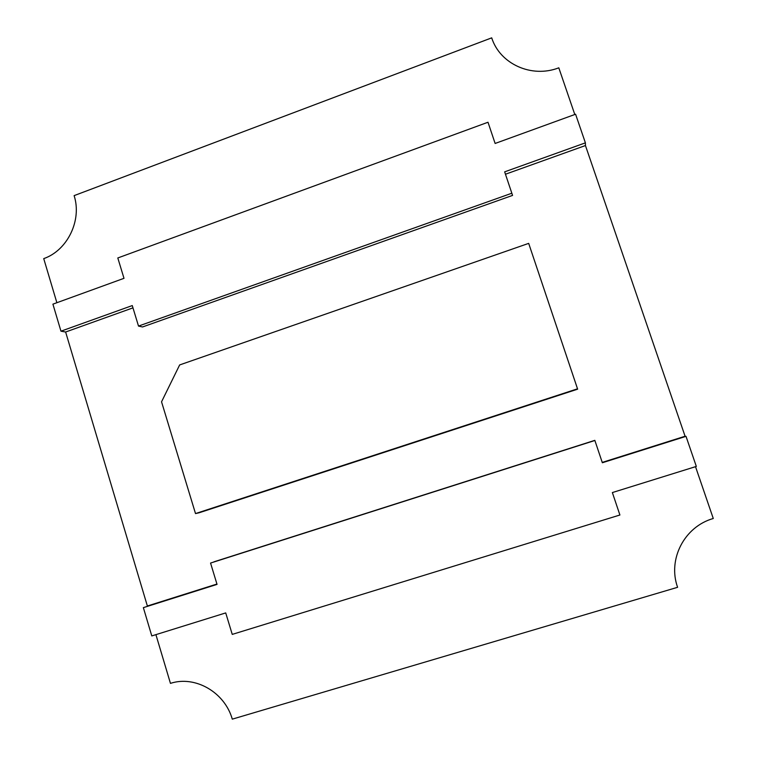 <?xml version="1.0" encoding="UTF-8"?>
<svg xmlns="http://www.w3.org/2000/svg" width="757" height="757" viewBox="0 0 757 757"><rect width="100%" height="100%" fill="white"/><g stroke="black" fill="none" stroke-linecap="round" stroke-linejoin="round"><path stroke-width="1.14" d="M491.709 37.85C499.894 63.966 531.707 78.435 558.798 67.818L574.8 114.506L558.798 67.818C531.707 78.435 499.894 63.966 491.709 37.85L74.12 195.628C82.135 220.24 67.505 250.416 43.726 258.62L56.879 302.715L43.726 258.62C67.505 250.416 82.135 220.24 74.12 195.628L491.709 37.85M695.513 466.681L713.274 518.498L695.513 466.681M575.585 114.222L585.398 142.855L585.445 145.543L685.085 436.25L686.012 436.344L696.326 466.426L686.012 436.344L685.085 436.25L585.445 145.543L505.458 174.233L585.445 145.543L585.398 142.855L575.585 114.222L495.125 143.461L488 122.246L117.808 257.967L123.997 278.321L52.914 304.153L60.967 331.178L65.622 332.011L147.369 606.007L216.947 584.044L147.369 606.007L65.622 332.011L132.977 307.853L65.622 332.011L60.967 331.178L52.914 304.153L123.997 278.321L117.808 257.967L488 122.246L495.125 143.461L575.585 114.222M214.004 561.817L594.832 440.347L214.004 561.817M602.241 462.404L685.085 436.25L602.241 462.404M512.565 195.41L142.534 326.967L138.512 326.078L132.276 305.573L60.967 331.178L132.276 305.573L138.512 326.078L511.836 193.224L504.664 171.848L585.398 142.855L504.664 171.848L512.565 195.41L511.836 193.224L138.512 326.078L142.534 326.967L512.565 195.41M577.638 389.174L199.082 512.782L577.638 389.174L528.679 243.375L179.646 364.94L161.544 401.825L195.514 513.577L577.638 389.174M155.914 634.64L170.448 683.372C195.069 675.253 224.687 692.144 232.285 719.15L677.6 587.3C667.494 559.291 684.328 526.683 713.274 518.498C684.328 526.683 667.494 559.291 677.6 587.3L232.285 719.15C224.687 692.144 195.069 675.253 170.448 683.372L155.914 634.64M151.788 635.927L143.357 607.644L217.041 584.385L210.56 563.057L594.832 440.347L602.354 462.754L686.012 436.344L602.354 462.754L594.879 440.489L210.56 563.057L217.041 584.385L143.357 607.644L151.788 635.927L225.718 612.915L232.248 634.394L619.907 515.006L612.366 492.561L696.326 466.426L612.366 492.561L619.907 515.006L232.248 634.394L225.718 612.915L151.788 635.927M161.544 401.825L179.646 364.94L528.679 243.375L577.525 388.814L195.514 513.577L199.082 512.782L195.514 513.577L161.544 401.825"/></g></svg>
